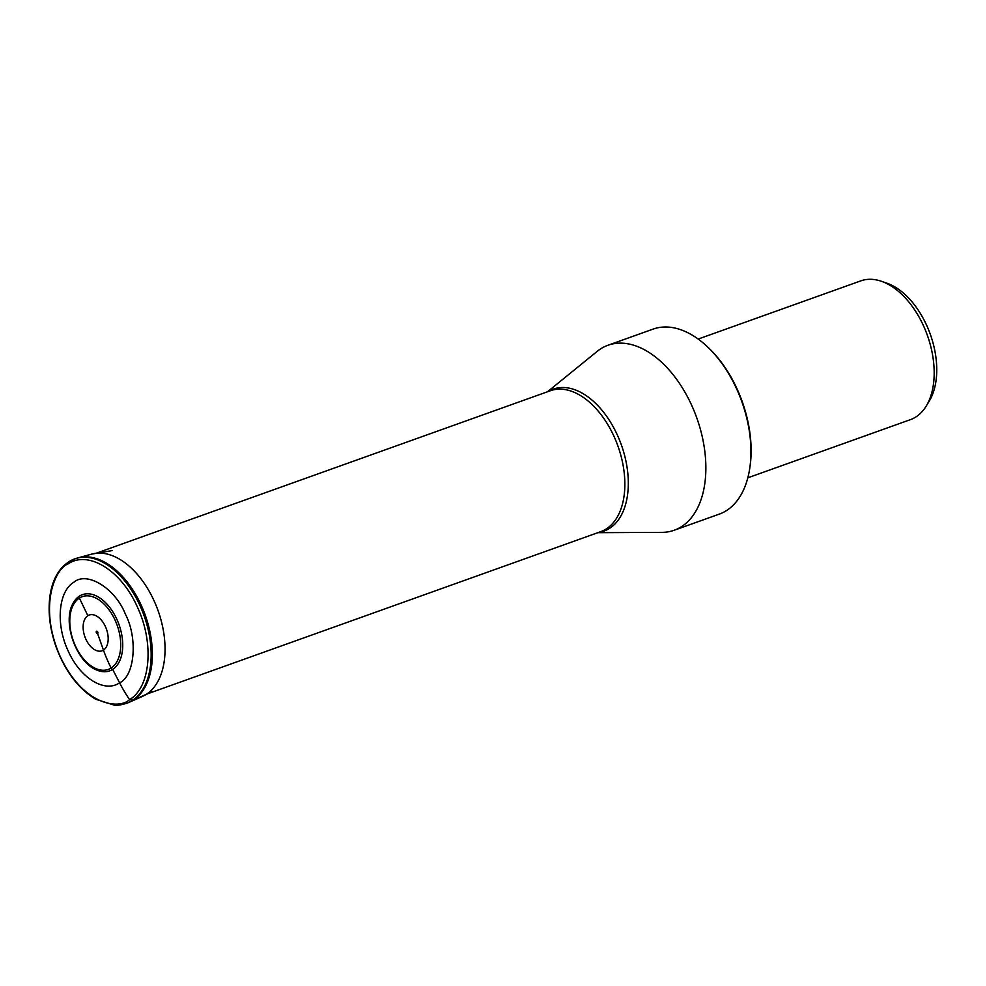<?xml version="1.0" encoding="UTF-8"?>
<svg xmlns="http://www.w3.org/2000/svg" width="986" height="986" viewBox="0 0 986 986"><rect width="100%" height="100%" fill="white"/><g stroke="black" fill="none" stroke-linecap="round" stroke-linejoin="round"><path stroke-width="1.48" d="M97.17 632.359L103.456 650.107A126.997 100.486 57.5 0 0 111.122 668.027A2.317 1.836 57.5 0 0 112.675 669.395A40.475 24.354 -109.7 0 0 116.927 619.467A40.475 24.354 -109.7 0 0 79.435 596.123A40.475 24.354 -109.7 0 0 73.026 603.383C61.97 622.215 76.39 662.543 96.887 670.086A40.475 24.354 -109.7 0 0 112.675 669.395L119.577 682.83C104.541 693.22 79.94 677.912 68.096 650.785C55.536 624.101 58.322 591.329 73.925 582.184C87.088 570.894 115.411 588.531 125.419 614.241C137.991 638.324 134.786 676.051 119.577 682.83A125.998 99.697 57.5 0 0 129.573 699.616C150.599 687.291 154.358 643.118 137.436 607.154C121.463 570.586 88.296 549.941 68.022 563.943C55.487 568.417 37.899 605.86 60.158 656.405C83.453 706.284 119.503 709.55 129.573 699.616L129.733 699.838M547.452 391.787L597.159 351.386A98.243 59.123 70.3 0 1 600.745 348.797A98.243 59.123 70.3 0 1 607.992 345.248A98.243 59.123 70.3 0 1 694.378 411.581A98.243 59.123 70.3 0 1 681.437 526.697A98.243 59.123 70.3 0 1 674.19 530.246A98.243 59.123 70.3 0 1 661.926 532.366L597.861 532.686M674.19 530.246L719.275 514.125A98.243 59.123 -109.7 0 0 726.522 510.563A98.243 59.123 -109.7 0 0 749.878 467.413A98.243 59.123 -109.7 0 0 736.838 389.322A98.243 59.123 -109.7 0 0 706.37 345.79A98.243 59.123 -109.7 0 0 653.077 329.114L607.992 345.248M749.878 467.413L750.087 465.996A96.308 57.964 -109.7 0 0 737.294 389.445A96.308 57.964 -109.7 0 0 707.418 346.764L706.37 345.79M747.819 477.816L910.435 419.642A73.691 44.345 -109.7 0 0 915.871 416.967A73.691 44.345 -109.7 0 0 926.125 406.22A73.691 44.345 -109.7 0 0 923.611 326.046A73.691 44.345 -109.7 0 0 881.422 281.293A73.691 44.345 -109.7 0 0 860.79 280.874L698.174 339.061M926.125 406.22L929.12 401.351A69.71 41.954 -109.7 0 0 926.741 325.491A69.71 41.954 -109.7 0 0 886.833 283.155L881.422 281.293M129.573 699.616L133.147 700.196A7.715 6.101 57.5 0 0 133.295 700.134L146.261 694.354A127.601 100.966 57.5 0 0 152.201 691.408M111.122 668.027A126.997 100.486 -122.5 0 1 103.456 650.107A18.993 11.438 70.3 0 1 85.856 639.15A18.993 11.438 70.3 0 1 87.853 615.708L79.385 598.071A38.627 23.245 70.3 0 1 115.177 620.354A38.627 23.245 70.3 0 1 111.122 668.027A38.627 23.245 70.3 0 1 75.33 645.744A38.627 23.245 70.3 0 1 79.385 598.071M97.577 633.554A1.269 0.764 -109.7 0 0 96.542 631.25A1.269 0.764 -109.7 0 0 97.577 633.554L103.456 650.107A18.993 11.438 -109.7 0 0 105.453 626.665A18.993 11.438 -109.7 0 0 87.853 615.708M132.075 700.627A76.748 46.194 70.3 0 1 127.551 702.981L127.551 702.981C121.586 704.928 117.137 705.643 114.203 705.126L95.63 699.21C78.19 688.598 64.953 670.973 55.894 646.348C49.707 628.365 47.772 611.308 50.076 595.187C52.098 582.258 56.806 572.287 64.189 565.298L68.687 561.835L75.848 558.507A76.748 46.194 70.3 0 1 142.563 611.64A76.748 46.194 70.3 0 1 132.075 700.627M69.045 561.663A76.748 46.194 70.3 0 1 75.848 558.507L76.957 558.162A76.698 46.157 -109.7 0 1 143.623 611.271A76.698 46.157 -109.7 0 1 133.147 700.196A76.698 46.157 -109.7 0 1 128.611 702.55L127.551 702.981M129.104 702.34A76.686 46.157 -109.7 0 0 129.597 702.118L129.597 702.118A76.686 46.157 -109.7 0 0 133.295 700.134A76.686 46.157 -109.7 0 0 144.042 611.924A76.686 46.157 -109.7 0 0 77.98 557.866L77.98 557.866A76.686 46.157 -109.7 0 0 77.475 558.014M128.611 702.55L142.625 696.313A75.602 45.504 70.3 0 0 146.261 694.354A75.602 45.504 -109.7 0 0 156.86 607.388A75.602 45.504 -109.7 0 0 91.747 554.095A75.602 45.504 -109.7 0 0 91.735 554.095L76.957 558.162M147.16 693.947L600.733 531.651A74.825 45.023 -109.7 0 0 606.254 528.94A74.825 45.023 -109.7 0 0 616.114 441.284A74.825 45.023 -109.7 0 0 550.324 390.752L96.147 553.257M548.241 391.504A75.38 45.368 70.3 0 1 617.717 435.824A75.38 45.368 70.3 0 1 609.57 528.336A75.38 45.368 70.3 0 1 598.65 532.403M142.625 696.313L152.436 691.322M112.429 550.533L91.747 554.095"/></g></svg>
